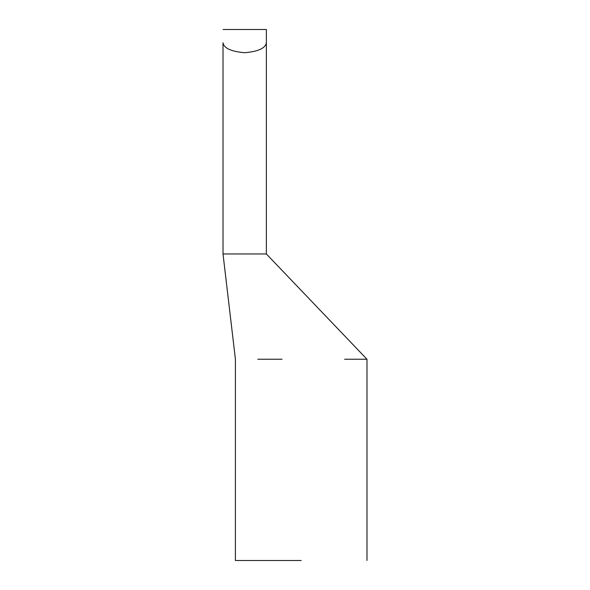 <?xml version="1.0" encoding="UTF-8"?>
<svg xmlns="http://www.w3.org/2000/svg" width="590" height="590" viewBox="0 0 590 590"><rect width="100%" height="100%" fill="white"/><g stroke="black" fill="none" stroke-linecap="round" stroke-linejoin="round"><path stroke-width="0.89" d="M223.013 29.5L266.363 29.5L266.363 253.973L266.363 42.797C265.456 48.21 258.25 51.522 244.739 52.724C231.177 51.544 223.935 48.24 223.013 42.797L223.013 253.973L223.013 42.797C223.935 48.24 231.177 51.544 244.739 52.724C258.25 51.522 265.456 48.21 266.363 42.797L266.363 29.5L223.013 29.5M223.013 253.973L266.363 253.973L223.013 253.973L235.41 359.244L235.395 560.5M257.778 359.244L282.035 359.244L257.778 359.244M266.363 253.973L366.973 359.244L344.612 359.244M301.195 560.5L235.395 560.5L301.195 560.5M366.987 359.244L366.987 560.5"/></g></svg>
